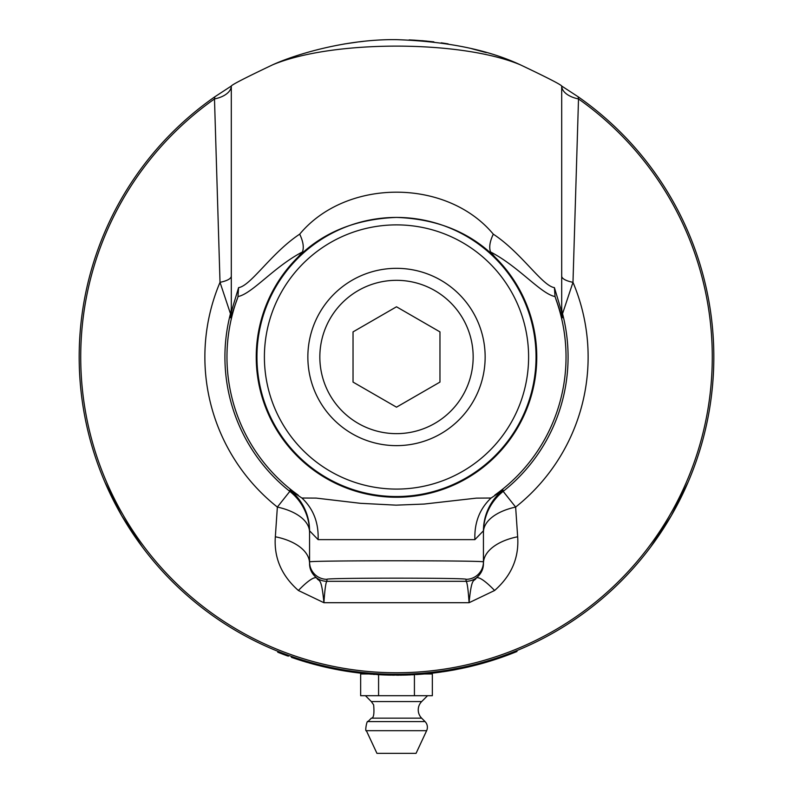 <?xml version="1.0" encoding="UTF-8"?>
<svg xmlns="http://www.w3.org/2000/svg" width="793" height="793" viewBox="0 0 793 793"><rect width="100%" height="100%" fill="white"/><g stroke="black" fill="none" stroke-linecap="round" stroke-linejoin="round"><path stroke-width="1.19" d="M283.329 653.452L282.199 653.016M282.645 653.194L285.49 654.265M282.149 653.938L283.854 654.582M280.524 653.303L278.581 652.53L280.524 653.303A318.201 318.201 0 0 0 280.791 653.402M282.546 654.086L281.604 653.719M282.863 654.205L282.13 653.928M283.428 653.491L284.162 653.769M284.786 654.939L283.706 654.532M278.313 652.431L287.413 655.91M285.113 654.126L283.289 653.442L282.982 654.255M282.506 653.135L281.475 652.738M287.096 655.791L285.311 655.127M288.593 655.414L288.097 655.226L288.295 656.227M286.412 654.612L287.403 654.978M278.521 651.568L277.709 652.183M281.109 652.599L283.289 653.442M316.06 663.949L315.832 664.792L325.893 667.26M348.454 671.542L349.396 671.681M352.716 672.167L355.482 672.533M338.839 669.034L338.69 669.897L337.977 669.758L338.69 669.897A318.201 318.201 0 0 0 352.102 672.077L352.221 671.215L354.858 671.572L354.739 672.434L350.169 671.8M350.189 671.8L349.673 671.721M350.08 671.78L351.061 671.929M352.31 672.107L353.5 672.266M354.243 671.493L353.619 671.413M354.739 672.434A318.201 318.201 0 0 0 356.602 672.682A318.201 318.201 0 0 1 354.758 672.434L350.774 671.889M365.93 672.841L365.236 672.771L365.93 672.841L365.841 673.713L365.157 673.644L365.841 673.713A318.201 318.201 0 0 0 367.129 673.832L367.209 672.96M345.897 671.136L346.729 671.274M347.512 671.393L349.544 671.701M344.985 670.987L347.205 671.344M345.332 671.047L345.956 671.146M400.574 675.16A318.201 318.201 0 0 0 401.07 675.16M402.943 675.121A318.201 318.201 0 0 0 403.786 675.101M387.232 674.189L388.491 674.219L388.173 675.081L405.173 675.071A318.201 318.201 0 0 0 407.889 674.982L424.424 673.961M409.386 674.932A318.201 318.201 0 0 0 410.278 674.893M411.914 674.813A318.201 318.201 0 0 0 412.618 674.784M392.396 675.16L392.991 675.17M422.362 674.139L423.621 674.03M422.114 673.287L412.727 673.901L422.084 673.287M424.79 673.931L422.54 674.119M424.513 673.079L425.058 673.029M428.755 673.554L424.969 673.911M424.651 673.069L428.091 672.742L428.17 673.604L427.506 673.673L428.17 673.604A318.201 318.201 0 0 0 436.051 672.722L436.745 672.633A318.201 318.201 0 0 0 439.828 672.226L452.496 670.224A318.201 318.201 0 0 1 452.416 670.234M421.519 674.199L432.126 673.188M419.527 674.357L420.657 674.268M422.897 674.09L421.836 674.179M419.814 674.337L419.279 674.377M418.298 673.574L417.237 673.644M421.757 673.316L423.512 673.168M322.176 666.388L322.9 666.556M323.465 666.695L325.754 667.22M326.26 667.339L329.581 668.073M326.012 667.28L323.713 666.754M322.285 666.417L321.71 666.279M330.314 668.231L329.551 668.063M328.986 667.944L326.329 667.359M330.493 667.379L331.94 667.686M326.24 667.339L327.172 667.547M321.413 666.199L322.335 666.427M322.86 666.546L326.032 667.29M323.663 666.744L322.087 666.368M324.783 666.11L325.873 666.358M323.683 665.852L328.361 666.913M330.512 668.271L329.026 667.954M326.775 667.458L326.171 667.319M320.848 666.061L319.906 665.833M319.827 665.813L320.937 666.09M320.402 665.951L319.748 665.793M332.763 668.737L332.039 668.588A318.201 318.201 0 0 0 332.525 668.687M331.603 668.499L332.733 668.737M333.575 668.905A318.201 318.201 0 0 0 333.972 668.985L333.476 668.886M332.624 668.707L331.692 668.519M329.382 667.141L326.607 666.526L326.419 667.379L334.339 669.054A318.201 318.201 0 0 0 337.977 669.758L338.135 668.905M318.647 664.623L318.191 665.406M320.114 664.99L319.183 664.752M326.201 666.437L325.536 666.279M334.14 668.132L334.339 669.054M332.822 667.865L333.754 668.053M321.006 665.208L322.533 665.575M356.602 672.682L356.711 671.82L357.375 671.899L357.266 672.761L356.602 672.682L357.266 672.761A318.201 318.201 0 0 0 365.157 673.644L365.236 672.771M356.711 671.82L357.375 671.899M377.2 673.733L375.535 673.624M374.911 673.584L374.127 673.535M370.955 673.287L372.413 673.406M372.086 673.376L373.8 673.505M374.316 673.544L375.049 673.594M375.624 673.634L376.487 673.683M381.77 674.843L380.323 674.774M378.479 674.674L380.491 674.784M378.529 673.812L379.242 673.852M383.277 674.04L381.859 673.981M377.141 674.595L377.894 674.645M380.491 673.911L379.758 673.881M379.064 673.842L377.944 673.772M374.623 674.437L373.424 674.347M371.461 674.199L370.351 674.109M368.576 673.088L368.497 673.951L385.041 674.982M384.506 674.962L383.614 674.932M382.474 674.883L381.621 674.843M379.332 674.724L376.992 674.585M369.964 673.207L369.459 673.168M385.229 674.119L385.467 675.002M383.098 674.04L382.167 674M373.771 673.505L380.6 673.921M384.109 674.08L384.902 674.109M369.221 673.148L370.073 673.217M396.619 675.19L398.175 675.18M394.547 674.318L393.764 674.308M390.592 674.268L392.039 674.288M391.722 674.288L400.247 674.298M393.962 674.308L394.686 674.318M401.486 675.15L400.029 675.17M398.175 674.318L398.889 674.308M396.847 675.19L397.6 675.19M400.187 675.17L401.417 675.15M401.407 674.278L402.933 674.258M400.138 674.298L399.414 674.308M398.71 674.308L397.59 674.318M394.319 675.18L393.12 675.17M391.157 675.14L390.037 675.121M404.886 674.209L404.747 675.081M404.212 675.091L403.34 675.111M402.19 675.14L401.327 675.15M399.038 675.18L396.688 675.19M389.591 674.248L389.085 674.228M402.755 674.258L402.249 674.268M403.766 674.238L404.559 674.219M388.848 674.228L389.7 674.248M416.484 673.693L414.818 673.792M414.204 673.822L413.421 673.872M410.249 674.02L411.696 673.951M411.369 673.971L413.084 673.881M413.609 673.862L414.333 673.822M414.917 673.782L416.414 673.693M421.172 674.228L419.715 674.337M417.871 674.466L416.464 674.565M417.822 673.604L418.535 673.554M416.543 674.556L417.296 674.506M419.884 674.328L421.103 674.238M421.033 673.366L422.56 673.247M419.784 673.465L419.051 673.515M414.015 674.704L412.826 674.774M410.824 674.863L409.723 674.912M423.898 674.01L423.026 674.08M421.876 674.179L421.014 674.238M418.734 674.407L416.384 674.565M408.117 674.109L407.889 674.982M409.238 674.06L408.732 674.08M424.77 673.059L424.85 673.921M413.064 673.891L419.884 673.455M423.393 673.178L424.186 673.108M408.494 674.09L409.357 674.06M440.819 672.087L439.828 672.226L440.819 672.087M455.499 668.786L454.795 668.915L455.499 668.786L455.668 669.639L454.954 669.778L467.87 667.082M443.317 671.73A318.201 318.201 0 0 0 450.265 670.61M452.625 670.204A318.201 318.201 0 0 0 454.954 669.778L454.795 668.915M452.397 669.361L452.634 670.204L452.337 669.371L450.84 669.629L450.989 670.491M439.709 671.364L439.828 672.226M450.137 669.758L448.878 669.966L449.016 670.828M440.145 671.304L440.264 672.167M479.279 663.335L479.507 664.177L478.813 664.356L479.507 664.177A318.201 318.201 0 0 0 492.542 660.351L494.297 658.874L494.564 659.707L491.065 660.807L493.137 660.163M480.588 663.88L482.392 663.374M482.233 663.424L486.089 662.314M486.733 662.125L485.544 662.472M491.422 660.698L490.917 660.856M489.638 661.253L489.013 661.441M487.427 661.917L488.746 661.521M489.519 661.293L490.471 660.995M484.364 662.819L485.108 662.601M485.653 662.442L487.11 662.016M488.131 661.709L485.881 662.373M478.585 663.523L478.813 664.356A318.201 318.201 0 0 1 477.416 664.732M492.542 660.351L492.284 659.518L493.315 659.191M490.887 660.866L488.547 661.58M477.683 664.653L475.641 665.188M477.545 663.8L483.046 662.284M495.992 659.231L496.041 659.221A318.201 318.201 0 0 0 516.996 651.489L516.669 650.686M494.564 659.697L498.42 658.428L498.143 657.605L492.086 659.578M488.766 661.521L491.283 660.747M470.378 666.497L473.005 665.852M471.994 666.1L478.813 664.356M474.343 664.623L480.449 663.017M448.471 670.035L462.349 667.409M466.869 667.31L464.609 667.815M463.152 668.132L461.952 668.38M460.902 668.608L460.277 668.737M461.239 668.539L461.913 668.39A318.201 318.201 0 0 0 462.755 668.212M464.133 667.914L464.391 667.865A318.201 318.201 0 0 0 464.926 667.746M473.649 665.694L472.678 665.932M469.228 666.764L471.072 666.328M467.305 667.21L469.079 666.804M465.491 666.725L468.494 666.051L468.683 666.893L474.323 665.525M459.91 667.914L459.732 668.846M467.493 666.279L466.938 666.398M461.06 667.686L461.734 667.537L461.06 667.686M473.431 664.851L472.341 665.129L473.431 664.851M467.682 666.229L467.107 666.368M474.65 664.544L474.858 665.386M468.494 666.051L470.17 665.654M471.042 665.436L471.984 665.208M472.717 665.03L473.391 664.861M460.465 667.805L461.576 667.577M462.577 667.359L464.222 667.012M428.091 672.742L427.417 672.811L427.506 673.673M436.636 671.77L435.952 671.859L436.636 671.77L436.745 672.633M339.384 670.026L339.88 670.115M339.791 670.095L341.624 670.422M341.476 670.392L345.421 671.066M346.085 671.165L344.866 670.967M350.942 671.909L350.417 671.83M349.079 671.631L348.444 671.542M346.482 671.235L348.276 671.512M348.97 671.621L349.941 671.76M343.656 670.769L344.41 670.898M347.532 671.403L345.213 671.027M353.291 671.364L353.172 672.226M306.851 662.304L304.641 661.64M303.213 661.213L302.044 660.847M301.023 660.529L300.408 660.331M301.34 660.628L302.004 660.837A318.201 318.201 0 0 0 302.827 661.094M304.443 661.58A318.201 318.201 0 0 0 304.948 661.739M311.927 663.741L313.562 664.187A318.201 318.201 0 0 0 313.969 664.296M312.601 663.929L313.562 664.187M309.191 662.978L311.015 663.493M304.77 661.679L305.929 662.026M307.287 662.423L305.355 661.858M300.488 659.449L299.883 660.163L307.853 662.591M305.86 662.006L304.79 661.689M305.939 661.124L308.893 661.986L308.655 662.819L314.236 664.375M307.912 661.709L307.367 661.54M301.608 659.796L302.272 660.004L301.608 659.796M313.79 663.354L312.7 663.057L313.79 663.354M308.09 661.759L307.535 661.59M314.692 663.592L314.771 664.514A318.201 318.201 0 0 0 315.247 664.643L315.465 663.8M308.893 661.986L310.549 662.462M311.421 662.7L312.353 662.958M313.076 663.156L313.741 663.335M301.033 659.617L302.103 659.954M303.085 660.262L304.7 660.747M390.592 675.13L389.878 675.121L390.592 675.13M382.563 674.883L389.016 675.101M370.004 674.08L371.679 674.219M372.997 674.318L374.593 674.437M367.585 672.999L367.506 673.862L368.497 673.951M384.982 674.982L382.375 674.873M291.665 656.505L291.378 657.328L296.314 659.003A318.201 318.201 0 0 0 299.526 660.054L299.883 660.163M299.794 659.221L299.526 660.054M296.592 658.18L296.314 659.003M520.297 64.798C487.982 49.721 446.717 41.335 396.5 39.65C346.65 38.946 295.948 54.192 272.703 64.788C245.78 77.585 231.982 84.663 231.308 86.031L214.863 96.776A317.339 317.339 0 0 0 159.343 567.828A317.339 317.339 0 0 0 633.657 567.828A317.339 317.339 0 0 0 578.137 96.776L561.692 86.04C561.018 84.663 547.22 77.585 520.297 64.798C460.832 39.888 332.079 39.908 272.703 64.788M561.692 311.818L554.406 287.621L555.05 296.542L562.386 317.805A26.08 26.01 180 0 1 561.692 311.818L561.692 86.031A26.08 14.036 0 0 0 578.513 98.947L578.137 96.776M238.594 287.621L231.308 311.818L231.308 86.04A26.08 14.036 0 0 1 214.487 98.947L220.018 282.328L230.466 313.711L230.614 317.805L238.108 296.532C252.402 293.598 274.091 266.686 302.46 251.946C304.106 247.396 303.184 241.468 299.695 234.163C271.493 252.699 250.806 285.906 238.594 287.621L237.95 296.542M357.474 42.059L343.934 44.031M363.422 41.375L359.12 41.86M433.88 41.86L421.836 40.661M414.898 40.185L409.119 39.898M517.343 63.559L506.083 59.168M486.278 52.616L471.746 48.71M448.154 43.883L441.225 42.822M426.832 41.107L414.005 40.136M650.716 546.922L671.324 515.648L688.096 482.174M104.904 482.174L121.676 515.648L142.284 546.922M396.5 445.636A88.647 88.647 0 0 1 307.853 356.989A88.647 88.647 0 0 1 396.5 268.331A88.647 88.647 0 0 1 485.147 356.989A88.647 88.647 0 0 1 396.5 445.636M396.5 407.176L353.034 382.087L353.034 331.89L396.5 306.792L439.966 331.89L439.966 382.087L396.5 407.176M396.5 280.325A76.663 76.663 0 0 1 473.163 356.989A76.663 76.663 0 0 1 396.5 433.642A76.663 76.663 0 0 1 319.837 356.989A76.663 76.663 0 0 1 396.5 280.325M378.578 674.684L378.578 695.709L360.656 695.709L360.656 673.971L368.705 673.971M414.422 674.684L414.422 695.709L378.578 695.709M414.422 695.709L432.344 695.709L432.344 673.971L424.295 673.971M365.464 695.709L371.322 701.567L421.678 701.567A11.756 11.756 0 0 0 421.648 718.161L371.352 718.161L367.952 721.58L425.048 721.58A8.069 8.069 0 0 1 426.634 730.68L366.366 730.68C364.75 732.256 366.832 719.657 367.952 721.58M426.634 730.68L416.057 753.35L376.943 753.35L366.366 730.68M528.604 356.989A132.104 132.104 0 0 1 330.453 471.389A132.104 132.104 0 0 1 330.453 242.579A132.104 132.104 0 0 1 528.604 356.989M214.863 96.776L214.487 98.947A315.773 315.773 0 0 0 160.85 567.183A315.773 315.773 0 0 0 632.15 567.183A315.773 315.773 0 0 0 578.513 98.947L572.982 282.328A26.08 7.593 180 0 1 561.692 276.073M302.46 251.946L297.98 257.15C323.217 232.2 356.057 218.957 396.5 217.411C436.874 218.927 469.714 232.171 495.02 257.15L490.54 251.946C488.894 247.396 489.816 241.468 493.305 234.163C446.647 178.098 346.174 178.286 299.695 234.163M561.692 307.129A26.08 26.02 180 0 0 562.534 313.711L572.982 282.328A191.619 191.619 0 0 1 515.638 507.074A52.169 27.23 0 0 0 483.443 532.222A52.169 52.15 180 0 1 503.178 491.373L503.02 490.074A52.169 52.15 0 0 0 483.443 530.795L483.443 561.94C487.645 560.383 305.355 560.383 309.557 561.94L309.557 563.407A52.169 28.36 180 0 0 275.34 536.772C273.823 557.677 281.505 575.579 298.386 590.488L323.911 602.71C321.304 575.054 318.826 582.498 316.694 577.958A52.169 9.347 -53.7 0 0 298.386 590.488M562.386 317.805L562.534 313.711A171.585 171.585 0 0 1 503.178 491.373L515.638 507.074L517.66 536.772A52.169 28.36 180 0 0 483.443 563.407C483.502 569.057 481.123 573.914 476.306 577.958C474.174 582.498 471.696 575.054 469.089 602.71L494.614 590.488A52.169 9.347 53.7 0 0 476.306 577.958A17.387 17.387 0 0 1 466.056 581.309C467.156 581.993 468.167 589.12 469.089 602.71L323.911 602.71C324.833 589.13 325.844 581.993 326.944 581.309L326.944 579.326C323.584 577.77 469.416 577.77 466.056 579.326L466.056 581.309L326.944 581.309A17.387 17.387 0 0 1 316.694 577.958C311.867 573.894 309.488 569.037 309.557 563.407M490.54 251.946C518.909 266.676 540.598 293.598 554.892 296.532L555.05 296.542M554.406 287.621C542.194 285.906 521.516 252.699 493.305 234.163M231.308 311.818A26.08 26.01 0 0 1 230.614 317.805M231.308 307.129A26.08 26.02 0 0 1 230.466 313.711A171.585 171.585 0 0 0 289.822 491.373A52.169 52.15 180 0 1 309.557 532.222A52.169 27.23 0 0 0 277.362 507.074L275.34 536.772M231.308 276.073A26.08 7.593 0 0 1 220.018 282.328A191.619 191.619 0 0 0 277.362 507.074L289.822 491.373L289.98 490.074A52.169 52.15 180 0 1 309.557 530.795L318.112 539.636L474.888 539.636C474.264 522.656 479.666 508.789 491.095 498.024L476.375 498.133L424.106 504.061L396.084 505.151L360.379 503.307L316.209 498.103L301.905 498.024C313.334 508.789 318.736 522.656 318.112 539.636M474.888 539.636L483.443 530.795M503.02 490.074L491.095 498.024M301.905 498.024L289.98 490.074M494.614 590.488C511.465 575.659 519.147 557.747 517.66 536.772M237.127 299.179A169.533 169.533 0 0 0 298.168 495.09M494.832 495.09A169.533 169.533 0 0 0 555.873 299.179M297.98 257.15A140.262 140.262 0 0 0 297.097 455.945A140.262 140.262 0 0 0 495.903 455.945A140.262 140.262 0 0 0 495.02 257.15M483.443 563.407L483.443 561.94A17.387 17.387 180 0 1 466.056 579.326M326.944 579.326A17.387 17.387 0 0 1 309.557 561.94L309.557 530.795M377.299 673.733L377.24 674.605M396.946 674.318L396.946 675.19M416.583 673.683L416.642 674.556M435.952 671.859L436.051 672.722M536.048 356.989A139.548 139.548 0 0 0 396.5 217.431A139.548 139.548 0 0 0 256.952 356.989A139.548 139.548 0 0 0 396.5 496.537A139.548 139.548 0 0 0 536.048 356.989M421.678 701.567L427.536 695.709M371.322 701.567L373.642 704.868C374.425 713.799 373.662 718.23 371.352 718.161M421.648 718.161L425.048 721.58"/></g></svg>

